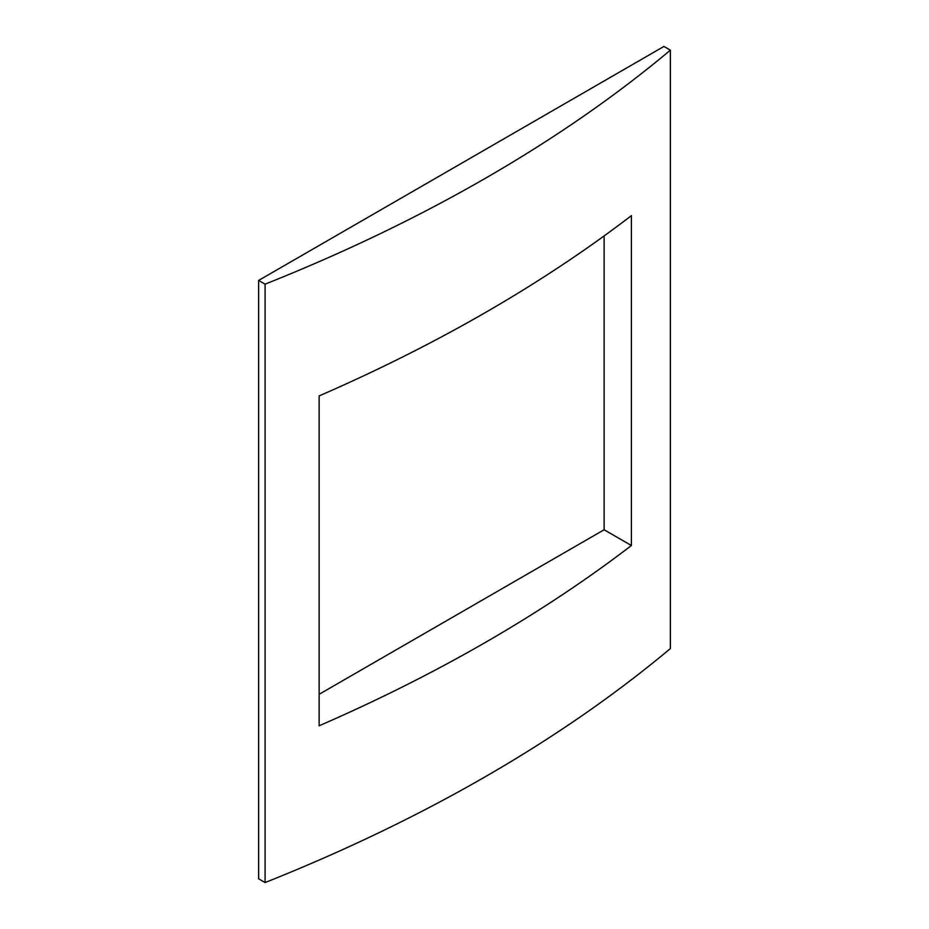 <?xml version="1.0" encoding="UTF-8"?>
<svg xmlns="http://www.w3.org/2000/svg" width="929" height="929" viewBox="0 0 929 929"><rect width="100%" height="100%" fill="white"/><g stroke="black" fill="none" stroke-linecap="round" stroke-linejoin="round"><path stroke-width="1.39" d="M319.135 694.3L604.117 529.762L631.395 545.52L631.395 215.633A1585.548 915.402 180 0 1 319.135 395.917L319.135 725.793A1585.548 915.402 0 0 0 631.395 545.52M604.117 529.762L604.117 235.931M670.366 50.178A1585.548 915.402 180 0 1 265.09 284.158L258.634 280.43L258.634 878.822L265.09 882.55A1585.548 915.402 0 0 0 670.366 648.57L670.366 50.178L663.91 46.45L258.634 280.43M265.09 882.55L265.09 284.158"/></g></svg>
